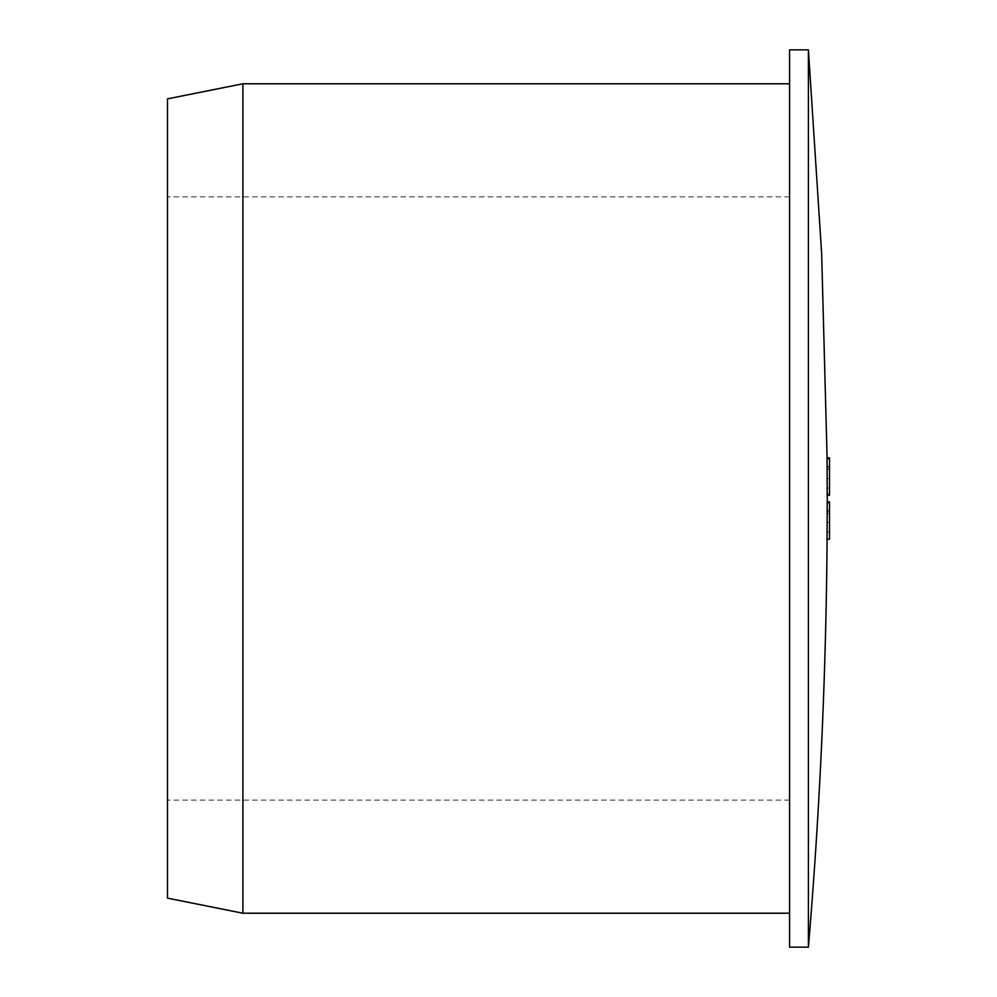 <?xml version="1.0" encoding="UTF-8"?>
<svg xmlns="http://www.w3.org/2000/svg" width="997" height="997" viewBox="0 0 997 997"><rect width="100%" height="100%" fill="white"/><g stroke="black" fill="none" stroke-linecap="round" stroke-linejoin="round"><path stroke-width="0.75" stroke-dasharray="4.99 3.74" d="M789.562 49.85L789.562 947.15M808.405 49.85L808.405 947.15M789.562 498.5L789.562 913.215L789.562 498.5M242.882 913.215L242.882 83.785M167.484 98.865L167.484 898.135M167.484 498.5L167.484 196.883L167.484 498.5M827.124 467.506A5348.319 5348.319 0 0 1 827.211 495.247L829.516 495.247L829.516 467.506L829.516 495.16L827.248 495.16L827.124 467.506L829.516 467.506M827.024 457.86L827.223 480.679L827.099 457.86M827.223 480.679L827.149 466.297A5348.357 5320.241 0 0 0 827.099 459.168L827.248 493.777L829.516 493.777L829.516 459.168L829.516 488.019L827.236 488.019M827.261 495.247L827.248 489.166L829.516 489.166M827.198 511.449A5348.319 5348.319 0 0 1 827.061 539.19L829.516 539.19L829.516 511.449L829.516 539.115L827.086 539.115L827.198 511.449L829.516 511.449M827.186 501.803L827.236 510.252A5348.344 5320.229 0 0 0 827.248 503.124L827.111 537.719L829.516 537.719L829.516 503.124L829.516 531.974L827.136 531.974M827.099 539.19A5348.357 5348.357 0 0 0 827.149 533.756L827.149 533.108L829.516 533.108M827.248 503.124L829.516 503.124M827.236 510.252L829.516 510.252M827.198 513.305L829.516 513.305L829.516 531.974L829.516 501.803M827.099 459.168L829.516 459.168M827.149 466.297L829.516 466.297M827.149 469.35L829.516 469.35L829.516 488.019L829.516 457.86M827.198 522.403L829.516 522.403M827.211 502.613L829.516 502.613M827.211 478.46L829.516 478.46M827.061 458.657L829.516 458.657M827.198 524.621A5348.357 5348.357 0 0 0 827.261 501.803M789.562 196.883L167.484 196.883M789.562 800.117L167.484 800.117"/><path stroke-width="1.5" d="M789.562 947.15L789.562 49.85L808.405 49.85L808.405 947.15L789.562 947.15M789.562 83.785L242.882 83.785L242.882 913.215L789.562 913.215M242.882 913.215L167.484 898.135L167.484 98.865L242.882 83.785M829.516 457.86L829.516 458.657L829.516 457.86L827.036 457.86L829.516 457.86L829.516 495.247L827.186 495.247A5348.282 5348.282 0 0 0 827.024 457.86L827.061 458.657M827.099 457.86L821.653 253.674L808.405 49.85M827.261 501.803A5348.357 5348.357 0 0 0 827.261 498.5L827.261 495.247M829.516 501.803L829.516 502.613L829.516 501.803L827.186 501.803L829.516 501.803L829.516 539.19L827.024 539.19A5348.282 5348.282 0 0 0 827.186 501.803L827.211 502.613M808.405 947.15A5348.357 5348.357 0 0 0 827.099 539.19"/></g></svg>

